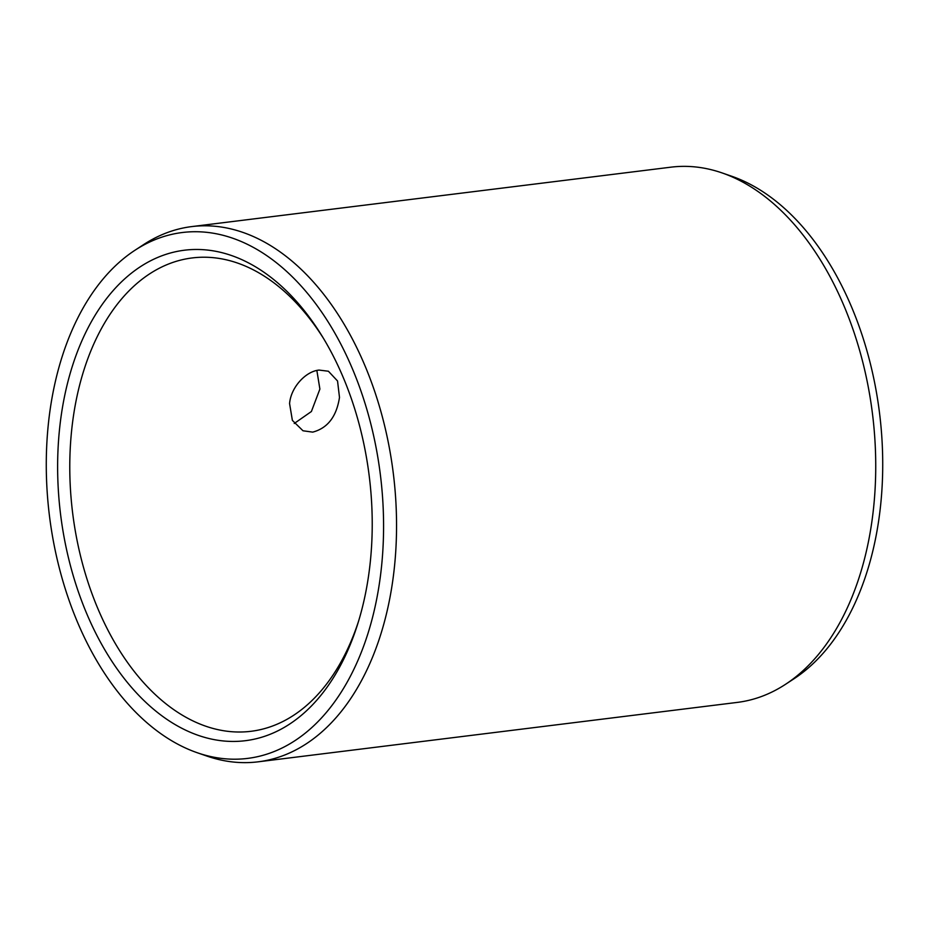 <?xml version="1.0" encoding="UTF-8"?>
<svg xmlns="http://www.w3.org/2000/svg" width="929" height="929" viewBox="0 0 929 929"><rect width="100%" height="100%" fill="white"/><g stroke="black" fill="none" stroke-linecap="round" stroke-linejoin="round"><path stroke-width="1.39" d="M370.311 561.755A247.126 155.526 82.9 0 1 357.746 623.847A247.126 155.526 82.9 0 1 169.287 720.95A247.126 155.526 82.9 0 1 59.537 429.14A247.126 155.526 -97.1 0 1 163.55 255.173A247.126 155.526 -97.1 0 1 322.061 336.054A247.126 155.526 -97.1 0 1 370.311 561.755M358.582 621.153A238.498 150.092 82.9 0 1 250.935 731.309A238.498 150.092 82.9 0 1 71.614 430.626A238.498 150.092 -97.1 0 1 192.233 257.937A238.498 150.092 -97.1 0 1 323.524 338.458M289.581 403.604C290.87 387.196 305.896 371.217 319.123 370.079L328.413 371.24L337.541 380.983L339.491 397.415C336.53 416.61 327.612 428.176 312.713 432.124L303.005 430.777L292.38 420.396L289.581 403.604M294.226 423.485L311.389 411.524L319.89 389.054L316.859 370.474M873.655 507.141A269.665 169.705 82.9 0 1 785.446 684.359A269.665 169.705 82.9 0 1 737.278 702.405L258.099 761.826A269.665 169.705 82.9 0 1 206.981 756.101L197.308 752.757A264.962 166.744 82.9 0 1 48.32 424.356A264.962 166.744 -97.1 0 1 134.995 250.238L143.554 244.641A269.665 169.705 -97.1 0 1 191.722 226.595L670.901 167.174A269.665 169.705 -97.1 0 1 722.019 172.899A269.665 169.705 -97.1 0 1 873.655 507.141M191.722 226.595A269.665 169.705 -97.1 0 1 394.477 566.562A269.665 169.705 82.9 0 1 258.099 761.826M722.019 172.899L731.692 176.243A264.962 166.744 -97.1 0 1 880.68 504.644A264.962 166.744 82.9 0 1 794.005 678.762L785.446 684.359M197.308 752.757A264.962 166.744 82.9 0 0 381.529 566.539A264.962 166.744 -97.1 0 0 312.458 299.498A264.962 166.744 -97.1 0 0 134.995 250.238"/></g></svg>
